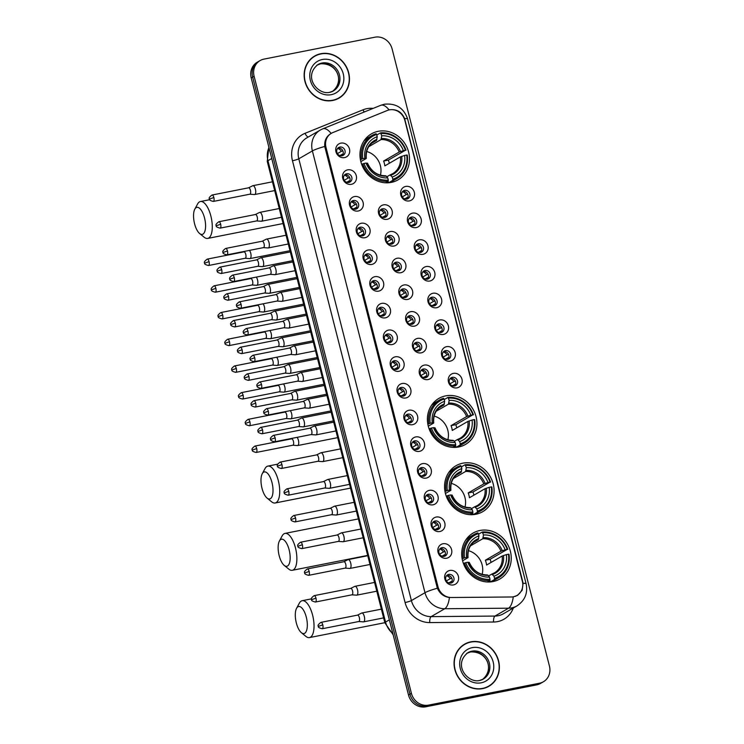 <?xml version="1.0" encoding="UTF-8"?>
<svg xmlns="http://www.w3.org/2000/svg" width="744" height="744" viewBox="0 0 744 744"><rect width="100%" height="100%" fill="white"/><g stroke="black" fill="none" stroke-linecap="round" stroke-linejoin="round"><path stroke-width="1.12" d="M445.656 395.873A26.57 24.143 59.9 0 0 438.839 398.431A26.57 24.143 59.9 0 0 429.521 429.939A26.57 24.143 59.9 0 0 458.685 446.977A26.57 24.143 59.9 0 0 465.493 444.419A26.57 24.143 59.9 0 0 474.821 412.911A26.57 24.143 59.9 0 0 445.656 395.873M462.815 463.177A26.57 24.143 59.9 0 0 455.998 465.735A26.57 24.143 59.9 0 0 446.67 497.234A26.57 24.143 59.9 0 0 475.834 514.271A26.57 24.143 59.9 0 0 482.651 511.714A26.57 24.143 59.9 0 0 491.979 480.215A26.57 24.143 59.9 0 0 462.815 463.177M479.964 530.472A26.57 24.143 59.9 0 0 473.156 533.029A26.57 24.143 59.9 0 0 463.828 564.538A26.57 24.143 59.9 0 0 492.993 581.576A26.57 24.143 59.9 0 0 499.81 579.018A26.57 24.143 59.9 0 0 509.129 547.51A26.57 24.143 59.9 0 0 479.964 530.472M378.222 131.307A26.57 24.143 59.9 0 0 371.405 133.864A26.57 24.143 59.9 0 0 362.077 165.373A26.57 24.143 59.9 0 0 391.242 182.41A26.57 24.143 59.9 0 0 398.059 179.843A26.57 24.143 59.9 0 0 407.387 148.344A26.57 24.143 59.9 0 0 378.222 131.307M351.363 184.307A7.524 6.835 -120.1 0 1 342.761 178.421A7.524 6.835 -120.1 0 1 347.681 169.846A7.524 6.835 -120.1 0 1 356.292 175.742A7.524 6.835 -120.1 0 1 351.363 184.307M346.602 173.789A4.51 4.101 59.9 0 0 343.868 179.574A4.51 4.101 59.9 0 0 349.978 182.038A4.51 4.101 59.9 0 0 346.602 173.789M358.171 211.017A7.524 6.835 -120.1 0 1 349.568 205.121A7.524 6.835 -120.1 0 1 354.488 196.555A7.524 6.835 -120.1 0 1 363.1 202.452A7.524 6.835 -120.1 0 1 358.171 211.017M353.409 200.499A4.51 4.101 59.9 0 0 350.675 206.283A4.51 4.101 59.9 0 0 356.785 208.738A4.51 4.101 59.9 0 0 353.409 200.499M364.978 237.727A7.524 6.835 -120.1 0 1 356.376 231.83A7.524 6.835 -120.1 0 1 361.296 223.265A7.524 6.835 -120.1 0 1 369.908 229.161A7.524 6.835 -120.1 0 1 364.978 237.727M360.217 227.208A4.51 4.101 59.9 0 0 357.483 232.993A4.51 4.101 59.9 0 0 363.593 235.448A4.51 4.101 59.9 0 0 360.217 227.208M371.786 264.436A7.524 6.835 -120.1 0 1 363.184 258.54A7.524 6.835 -120.1 0 1 368.103 249.975A7.524 6.835 -120.1 0 1 376.715 255.862A7.524 6.835 -120.1 0 1 371.786 264.436M367.024 253.918A4.51 4.101 59.9 0 0 364.29 259.702A4.51 4.101 59.9 0 0 370.4 262.158A4.51 4.101 59.9 0 0 367.024 253.918M378.594 291.146A7.524 6.835 -120.1 0 1 369.991 285.25A7.524 6.835 -120.1 0 1 374.911 276.675A7.524 6.835 -120.1 0 1 383.523 282.571A7.524 6.835 -120.1 0 1 378.594 291.146M373.832 280.618A4.51 4.101 59.9 0 0 371.098 286.403A4.51 4.101 59.9 0 0 377.208 288.867A4.51 4.101 59.9 0 0 373.832 280.618M385.401 317.846A7.524 6.835 -120.1 0 1 376.799 311.95A7.524 6.835 -120.1 0 1 381.719 303.385A7.524 6.835 -120.1 0 1 390.33 309.281A7.524 6.835 -120.1 0 1 385.401 317.846M380.64 307.328A4.51 4.101 59.9 0 0 377.906 313.112A4.51 4.101 59.9 0 0 384.016 315.568A4.51 4.101 59.9 0 0 380.64 307.328M392.209 344.556A7.524 6.835 -120.1 0 1 383.606 338.659A7.524 6.835 -120.1 0 1 388.526 330.094A7.524 6.835 -120.1 0 1 397.138 335.99A7.524 6.835 -120.1 0 1 392.209 344.556M387.447 334.037A4.51 4.101 59.9 0 0 384.713 339.822A4.51 4.101 59.9 0 0 390.823 342.277A4.51 4.101 59.9 0 0 387.447 334.037M399.017 371.265A7.524 6.835 -120.1 0 1 390.414 365.369A7.524 6.835 -120.1 0 1 395.334 356.804A7.524 6.835 -120.1 0 1 403.946 362.7A7.524 6.835 -120.1 0 1 399.017 371.265M394.255 360.747A4.51 4.101 59.9 0 0 391.521 366.532A4.51 4.101 59.9 0 0 397.631 368.987A4.51 4.101 59.9 0 0 394.255 360.747M405.824 397.975A7.524 6.835 -120.1 0 1 397.222 392.079A7.524 6.835 -120.1 0 1 402.141 383.513A7.524 6.835 -120.1 0 1 410.753 389.4A7.524 6.835 -120.1 0 1 405.824 397.975M401.062 387.457A4.51 4.101 59.9 0 0 398.328 393.232A4.51 4.101 59.9 0 0 404.438 395.696A4.51 4.101 59.9 0 0 401.062 387.457M412.632 424.675A7.524 6.835 -120.1 0 1 404.029 418.788A7.524 6.835 -120.1 0 1 408.949 410.214A7.524 6.835 -120.1 0 1 417.561 416.11A7.524 6.835 -120.1 0 1 412.632 424.675M407.87 414.157A4.51 4.101 59.9 0 0 405.136 419.942A4.51 4.101 59.9 0 0 411.246 422.406A4.51 4.101 59.9 0 0 407.87 414.157M419.439 451.385A7.524 6.835 -120.1 0 1 410.837 445.489A7.524 6.835 -120.1 0 1 415.757 436.923A7.524 6.835 -120.1 0 1 424.368 442.82A7.524 6.835 -120.1 0 1 419.439 451.385M414.678 440.867A4.51 4.101 59.9 0 0 411.944 446.651A4.51 4.101 59.9 0 0 418.054 449.106A4.51 4.101 59.9 0 0 414.678 440.867M426.247 478.094A7.524 6.835 -120.1 0 1 417.644 472.198A7.524 6.835 -120.1 0 1 422.564 463.633A7.524 6.835 -120.1 0 1 431.176 469.529A7.524 6.835 -120.1 0 1 426.247 478.094M421.485 467.576A4.51 4.101 59.9 0 0 418.751 473.361A4.51 4.101 59.9 0 0 424.861 475.816A4.51 4.101 59.9 0 0 421.485 467.576M433.055 504.804A7.524 6.835 -120.1 0 1 424.452 498.908A7.524 6.835 -120.1 0 1 429.372 490.343A7.524 6.835 -120.1 0 1 437.983 496.239A7.524 6.835 -120.1 0 1 433.055 504.804M428.293 494.286A4.51 4.101 59.9 0 0 425.559 500.07A4.51 4.101 59.9 0 0 431.669 502.526A4.51 4.101 59.9 0 0 428.293 494.286M439.862 531.514A7.524 6.835 -120.1 0 1 431.26 525.617A7.524 6.835 -120.1 0 1 436.179 517.043A7.524 6.835 -120.1 0 1 444.791 522.939A7.524 6.835 -120.1 0 1 439.862 531.514M435.101 520.986A4.51 4.101 59.9 0 0 432.366 526.771A4.51 4.101 59.9 0 0 438.476 529.235A4.51 4.101 59.9 0 0 435.101 520.986M446.67 558.214A7.524 6.835 -120.1 0 1 438.067 552.327A7.524 6.835 -120.1 0 1 442.987 543.752A7.524 6.835 -120.1 0 1 451.599 549.649A7.524 6.835 -120.1 0 1 446.67 558.214M441.908 547.696A4.51 4.101 59.9 0 0 439.174 553.48A4.51 4.101 59.9 0 0 445.284 555.945A4.51 4.101 59.9 0 0 441.908 547.696M453.477 584.924A7.524 6.835 -120.1 0 1 444.875 579.027A7.524 6.835 -120.1 0 1 449.795 570.462A7.524 6.835 -120.1 0 1 458.406 576.358A7.524 6.835 -120.1 0 1 453.477 584.924M448.716 574.405A4.51 4.101 59.9 0 0 445.982 580.19A4.51 4.101 59.9 0 0 452.092 582.645A4.51 4.101 59.9 0 0 448.716 574.405M344.556 157.607A7.524 6.835 -120.1 0 1 335.953 151.711A7.524 6.835 -120.1 0 1 340.873 143.136A7.524 6.835 -120.1 0 1 349.485 149.032A7.524 6.835 -120.1 0 1 344.556 157.607M339.794 147.08A4.51 4.101 59.9 0 0 337.06 152.864A4.51 4.101 59.9 0 0 343.17 155.329A4.51 4.101 59.9 0 0 339.794 147.08M387.196 219.313A7.524 6.835 -120.1 0 1 378.584 213.416A7.524 6.835 -120.1 0 1 383.513 204.851A7.524 6.835 -120.1 0 1 392.116 210.738A7.524 6.835 -120.1 0 1 387.196 219.313M382.435 208.794A4.51 4.101 59.9 0 0 379.691 214.579A4.51 4.101 59.9 0 0 385.801 217.034A4.51 4.101 59.9 0 0 382.435 208.794M394.004 246.022A7.524 6.835 -120.1 0 1 385.392 240.126A7.524 6.835 -120.1 0 1 390.321 231.551A7.524 6.835 -120.1 0 1 398.923 237.448A7.524 6.835 -120.1 0 1 394.004 246.022M389.242 235.495A4.51 4.101 59.9 0 0 386.499 241.279A4.51 4.101 59.9 0 0 392.609 243.744A4.51 4.101 59.9 0 0 389.242 235.495M400.811 272.723A7.524 6.835 -120.1 0 1 392.2 266.836A7.524 6.835 -120.1 0 1 397.129 258.261A7.524 6.835 -120.1 0 1 405.731 264.157A7.524 6.835 -120.1 0 1 400.811 272.723M396.05 262.204A4.51 4.101 59.9 0 0 393.306 267.989A4.51 4.101 59.9 0 0 399.416 270.453A4.51 4.101 59.9 0 0 396.05 262.204M407.619 299.432A7.524 6.835 -120.1 0 1 399.007 293.536A7.524 6.835 -120.1 0 1 403.936 284.971A7.524 6.835 -120.1 0 1 412.539 290.867A7.524 6.835 -120.1 0 1 407.619 299.432M402.857 288.914A4.51 4.101 59.9 0 0 400.114 294.698A4.51 4.101 59.9 0 0 406.224 297.154A4.51 4.101 59.9 0 0 402.857 288.914M414.427 326.142A7.524 6.835 -120.1 0 1 405.815 320.246A7.524 6.835 -120.1 0 1 410.744 311.68A7.524 6.835 -120.1 0 1 419.346 317.576A7.524 6.835 -120.1 0 1 414.427 326.142M409.665 315.623A4.51 4.101 59.9 0 0 406.922 321.408A4.51 4.101 59.9 0 0 413.032 323.863A4.51 4.101 59.9 0 0 409.665 315.623M421.234 352.851A7.524 6.835 -120.1 0 1 412.622 346.955A7.524 6.835 -120.1 0 1 417.551 338.39A7.524 6.835 -120.1 0 1 426.154 344.277A7.524 6.835 -120.1 0 1 421.234 352.851M416.473 342.333A4.51 4.101 59.9 0 0 413.729 348.118A4.51 4.101 59.9 0 0 419.839 350.573A4.51 4.101 59.9 0 0 416.473 342.333M428.042 379.552A7.524 6.835 -120.1 0 1 419.43 373.665A7.524 6.835 -120.1 0 1 424.359 365.09A7.524 6.835 -120.1 0 1 432.962 370.986A7.524 6.835 -120.1 0 1 428.042 379.552M423.28 369.033A4.51 4.101 59.9 0 0 420.537 374.818A4.51 4.101 59.9 0 0 426.647 377.282A4.51 4.101 59.9 0 0 423.28 369.033M409.414 200.899A7.524 6.835 -120.1 0 1 400.802 195.002A7.524 6.835 -120.1 0 1 405.722 186.428A7.524 6.835 -120.1 0 1 414.334 192.324A7.524 6.835 -120.1 0 1 409.414 200.899M404.652 190.371A4.51 4.101 59.9 0 0 401.909 196.156A4.51 4.101 59.9 0 0 408.019 198.62A4.51 4.101 59.9 0 0 404.652 190.371M416.222 227.599A7.524 6.835 -120.1 0 1 407.61 221.712A7.524 6.835 -120.1 0 1 412.529 213.137A7.524 6.835 -120.1 0 1 421.141 219.034A7.524 6.835 -120.1 0 1 416.222 227.599M411.46 217.081A4.51 4.101 59.9 0 0 408.716 222.865A4.51 4.101 59.9 0 0 414.827 225.33A4.51 4.101 59.9 0 0 411.46 217.081M423.029 254.309A7.524 6.835 -120.1 0 1 414.417 248.412A7.524 6.835 -120.1 0 1 419.337 239.847A7.524 6.835 -120.1 0 1 427.949 245.743A7.524 6.835 -120.1 0 1 423.029 254.309M418.268 243.79A4.51 4.101 59.9 0 0 415.524 249.575A4.51 4.101 59.9 0 0 421.634 252.03A4.51 4.101 59.9 0 0 418.268 243.79M429.837 281.018A7.524 6.835 -120.1 0 1 421.225 275.122A7.524 6.835 -120.1 0 1 426.145 266.557A7.524 6.835 -120.1 0 1 434.756 272.453A7.524 6.835 -120.1 0 1 429.837 281.018M425.075 270.5A4.51 4.101 59.9 0 0 422.332 276.284A4.51 4.101 59.9 0 0 428.442 278.74A4.51 4.101 59.9 0 0 425.075 270.5M436.644 307.728A7.524 6.835 -120.1 0 1 428.033 301.832A7.524 6.835 -120.1 0 1 432.952 293.266A7.524 6.835 -120.1 0 1 441.564 299.153A7.524 6.835 -120.1 0 1 436.644 307.728M431.883 297.209A4.51 4.101 59.9 0 0 429.139 302.994A4.51 4.101 59.9 0 0 435.249 305.449A4.51 4.101 59.9 0 0 431.883 297.209M443.452 334.437A7.524 6.835 -120.1 0 1 434.84 328.541A7.524 6.835 -120.1 0 1 439.76 319.967A7.524 6.835 -120.1 0 1 448.372 325.863A7.524 6.835 -120.1 0 1 443.452 334.437M438.69 323.91A4.51 4.101 59.9 0 0 435.947 329.694A4.51 4.101 59.9 0 0 442.057 332.159A4.51 4.101 59.9 0 0 438.69 323.91M450.26 361.138A7.524 6.835 -120.1 0 1 441.648 355.241A7.524 6.835 -120.1 0 1 446.567 346.676A7.524 6.835 -120.1 0 1 455.179 352.572A7.524 6.835 -120.1 0 1 450.26 361.138M445.498 350.619A4.51 4.101 59.9 0 0 442.754 356.404A4.51 4.101 59.9 0 0 448.865 358.868A4.51 4.101 59.9 0 0 445.498 350.619M457.067 387.847A7.524 6.835 -120.1 0 1 448.455 381.951A7.524 6.835 -120.1 0 1 453.375 373.386A7.524 6.835 -120.1 0 1 461.987 379.282A7.524 6.835 -120.1 0 1 457.067 387.847M452.306 377.329A4.51 4.101 59.9 0 0 449.562 383.113A4.51 4.101 59.9 0 0 455.672 385.569A4.51 4.101 59.9 0 0 452.306 377.329M344.621 174.877A4.51 4.101 -120.1 0 1 348.992 182.429M351.428 201.587A4.51 4.101 -120.1 0 1 355.799 209.138M358.236 228.296A4.51 4.101 -120.1 0 1 362.607 235.848M365.044 255.006A4.51 4.101 -120.1 0 1 369.415 262.548M371.851 281.716A4.51 4.101 -120.1 0 1 376.222 289.258M378.659 308.416A4.51 4.101 -120.1 0 1 383.03 315.968M385.466 335.126A4.51 4.101 -120.1 0 1 389.837 342.677M392.274 361.835A4.51 4.101 -120.1 0 1 396.645 369.387M399.082 388.545A4.51 4.101 -120.1 0 1 403.453 396.087M405.889 415.254A4.51 4.101 -120.1 0 1 410.26 422.797M412.697 441.955A4.51 4.101 -120.1 0 1 417.068 449.506M419.504 468.664A4.51 4.101 -120.1 0 1 423.875 476.216M426.312 495.374A4.51 4.101 -120.1 0 1 430.683 502.925M433.12 522.083A4.51 4.101 -120.1 0 1 437.491 529.626M439.927 548.784A4.51 4.101 -120.1 0 1 444.298 556.335M446.735 575.493A4.51 4.101 -120.1 0 1 451.106 583.045M337.813 148.177A4.51 4.101 -120.1 0 1 342.184 155.719M380.444 209.882A4.51 4.101 -120.1 0 1 384.825 217.434M387.252 236.592A4.51 4.101 -120.1 0 1 391.632 244.134M394.06 263.292A4.51 4.101 -120.1 0 1 398.44 270.844M400.867 290.002A4.51 4.101 -120.1 0 1 405.248 297.553M407.675 316.712A4.51 4.101 -120.1 0 1 412.055 324.263M414.482 343.421A4.51 4.101 -120.1 0 1 418.863 350.963M421.29 370.131A4.51 4.101 -120.1 0 1 425.67 377.673M402.662 191.468A4.51 4.101 -120.1 0 1 407.033 199.011M409.47 218.169A4.51 4.101 -120.1 0 1 413.841 225.72M416.277 244.878A4.51 4.101 -120.1 0 1 420.648 252.43M423.085 271.588A4.51 4.101 -120.1 0 1 427.465 279.139M429.893 298.298A4.51 4.101 -120.1 0 1 434.273 305.849M436.7 325.007A4.51 4.101 -120.1 0 1 441.08 332.549M443.508 351.707A4.51 4.101 -120.1 0 1 447.888 359.259M450.315 378.417A4.51 4.101 -120.1 0 1 454.696 385.969M387.317 110.475A13.541 12.295 -120.1 0 1 389.382 109.861A13.541 12.295 -120.1 0 1 404.876 120.472L522.353 581.343A13.541 12.295 -120.1 0 1 516.959 595.46A13.541 12.295 -120.1 0 1 511.323 596.986L451.292 597.506A13.541 12.295 -120.1 0 1 437.965 586.681L325.993 147.396A13.541 12.295 -120.1 0 1 331.378 133.278A13.541 12.295 -120.1 0 1 332.791 132.59L387.317 110.475M320.85 53.708A24.32 22.097 59.9 0 0 314.619 56.051A24.32 22.097 59.9 0 0 306.082 84.872A24.32 22.097 59.9 0 0 332.773 100.468A24.32 22.097 59.9 0 0 339.004 98.124A24.32 22.097 59.9 0 0 347.541 69.294A24.32 22.097 59.9 0 0 320.85 53.708M316.656 55.289A24.32 22.097 59.9 0 0 313.903 56.488M470.766 641.849A24.32 22.097 59.9 0 0 464.535 644.192A24.32 22.097 59.9 0 0 455.998 673.022A24.32 22.097 59.9 0 0 482.689 688.609A24.32 22.097 59.9 0 0 488.92 686.275A24.32 22.097 59.9 0 0 497.457 657.445A24.32 22.097 59.9 0 0 470.766 641.849M466.572 643.43A24.32 22.097 59.9 0 0 463.819 644.63M391.037 109.656C397.408 109.405 401.927 112.391 404.615 118.612L522.679 581.417L523.069 583.352L522.13 590.327L517.517 595.395L513.248 596.874A17.549 6.519 89.5 0 1 508.561 608.192L444.745 608.741A20.06 18.219 -120.1 0 1 424.991 592.698L312.387 150.92A17.549 2.176 -14.3 0 1 324.747 146.456C324.328 140.477 326.467 136.143 331.154 133.464M260.102 60.571L257.201 62.254A15.038 13.662 59.9 0 0 251.212 77.943L408.502 695.008A15.038 13.662 59.9 0 0 425.726 706.8L536.675 684.88L538.126 684.034A15.038 13.662 59.9 0 0 541.985 682.592A15.038 13.662 59.9 0 1 538.126 684.034L427.177 705.963L538.126 684.034L539.577 683.197A15.038 13.662 59.9 0 0 543.436 681.746A15.038 13.662 59.9 0 0 549.425 666.057L392.135 48.992A15.038 13.662 59.9 0 0 374.92 37.2L263.962 59.12A15.038 13.662 59.9 0 0 260.102 60.571A15.038 13.662 59.9 0 0 254.113 76.26L411.404 693.334A15.038 13.662 59.9 0 0 428.628 705.117L539.577 683.197M408.502 695.008L409.953 694.171A15.038 13.662 59.9 0 0 427.177 705.963A15.038 13.662 59.9 0 1 409.953 694.171L252.662 77.097L409.953 694.171L411.404 693.334M258.652 61.408A15.038 13.662 59.9 0 0 252.662 77.097A15.038 13.662 59.9 0 1 258.652 61.408M437.36 588.234A17.549 2.176 165.7 0 0 424.991 592.698L411.404 600.575A20.06 18.219 59.9 0 0 431.148 616.627L444.745 608.741A17.549 6.519 89.5 0 0 449.432 597.488C443.889 596.79 439.871 593.703 437.36 588.234L324.747 146.456M488.185 686.675A24.32 22.097 59.9 0 0 490.594 684.88M338.269 98.534A24.32 22.097 59.9 0 0 340.678 96.729M536.675 684.88A15.038 13.662 59.9 0 0 540.535 683.429L543.436 681.746M335.516 99.724A24.068 21.864 59.9 0 0 337.432 98.747L338.883 97.91A24.068 21.864 59.9 0 0 347.327 69.378A24.068 21.864 59.9 0 0 320.915 53.949A24.068 21.864 59.9 0 0 314.74 56.265A24.068 21.864 59.9 0 0 306.296 84.797A24.068 21.864 59.9 0 0 332.708 100.226A24.068 21.864 59.9 0 0 338.883 97.91M314.74 56.265L313.289 57.102A24.068 21.864 59.9 0 0 311.494 58.283M485.432 687.875A24.068 21.864 59.9 0 0 487.348 686.898L488.799 686.052A24.068 21.864 59.9 0 0 497.243 657.519A24.068 21.864 59.9 0 0 470.831 642.091A24.068 21.864 59.9 0 0 464.656 644.416A24.068 21.864 59.9 0 0 456.212 672.939A24.068 21.864 59.9 0 0 482.624 688.377A24.068 21.864 59.9 0 0 488.799 686.052M464.656 644.416L463.205 645.253A24.068 21.864 59.9 0 0 461.41 646.434M194.575 223.758A13.792 5.506 -101.2 0 0 199.625 233.514A13.792 5.506 -101.2 0 0 204.898 231.189A13.792 5.506 -101.2 0 0 204.544 217.983A13.792 5.506 -101.2 0 0 194.807 209.157A13.792 5.506 -101.2 0 0 194.575 223.758M194.807 209.157L197.588 204.005A18.805 7.505 78.8 0 1 200.424 201.531A18.805 7.505 78.8 0 1 210.868 216.039A18.805 7.505 78.8 0 1 207.715 238.424A18.805 7.505 78.8 0 1 204.154 237.215L199.625 233.514M360.412 159.681L362.765 158.667A23.864 21.678 59.9 0 1 376.659 134.478L377.227 136.71A21.557 19.586 59.9 0 0 364.858 158.249L366.122 158.565L360.84 161.625M371.712 143.257L376.511 140.477L377.227 136.71M381.17 133.595A23.864 21.678 59.9 0 1 405.471 150.223L388.387 160.109L383.616 161.057L399.193 152.027L403.378 150.641A21.557 19.586 59.9 0 0 381.737 135.817L380.556 132.832L376.799 135.017M389.307 163.289A23.817 21.641 59.9 0 0 388.387 160.109M392.692 180.411A24.868 22.59 59.9 0 0 396.84 178.579A24.868 22.59 59.9 0 0 407.238 155.078L406.698 155.05A23.864 21.678 59.9 0 1 392.804 179.23L392.692 180.411L388.805 182.661L388.256 181.806L386.489 182.838M388.805 182.661A24.868 22.59 59.9 0 0 392.962 180.829L396.84 178.579M376.659 134.478L376.055 133.725A24.868 22.59 59.9 0 0 371.898 135.548L368.02 137.798A24.868 22.59 59.9 0 0 364.058 140.793M385.578 182.81L388.182 181.303L388.294 180.122A23.864 21.678 59.9 0 1 363.993 163.485L362.728 163.875A24.868 22.59 59.9 0 0 388.182 181.303M362.728 163.875L361.724 164.452M371.898 135.548A24.868 22.59 59.9 0 0 361.5 159.058M392.804 179.23L392.237 176.998A21.557 19.586 59.9 0 0 404.606 155.459L406.698 155.05M363.993 163.485L366.085 163.076A21.557 19.586 59.9 0 0 387.726 177.89L388.294 180.122M364.858 158.249L362.765 158.667M404.606 155.459L400.421 156.845L384.843 165.875A18.553 16.852 -120.1 0 0 383.616 161.057M386.834 176.784L390.033 174.933L392.237 176.998M367.35 163.382L366.085 163.076M387.726 177.89L386.341 176.161A19.288 17.521 59.9 0 1 367.322 163.141M390.033 174.933L390.851 175.277A19.288 17.521 59.9 0 0 401.723 156.342M376.966 139.388A19.288 17.521 59.9 0 0 366.094 158.323L366.122 158.565M406.01 150.26A24.868 22.59 59.9 0 0 380.556 132.832M405.471 150.223L403.378 150.641M381.737 135.817L381.021 139.584L368.754 146.698M380.417 175.166A18.553 16.852 59.9 0 0 366.699 151.497M262.018 488.324A13.792 5.506 -101.2 0 0 267.059 498.08A13.792 5.506 -101.2 0 0 272.332 495.755A13.792 5.506 -101.2 0 0 271.988 482.549A13.792 5.506 -101.2 0 0 262.241 473.723A13.792 5.506 -101.2 0 0 262.018 488.324M262.241 473.723L265.031 468.571A18.805 7.505 78.8 0 1 267.868 466.097A18.805 7.505 78.8 0 1 278.312 480.605A18.805 7.505 78.8 0 1 275.159 502.991A18.805 7.505 78.8 0 1 271.588 501.791L267.059 498.08M427.847 424.247L430.209 423.234A23.864 21.678 59.9 0 1 444.094 399.054L444.67 401.286A21.557 19.586 59.9 0 0 432.292 422.825L433.557 423.131L428.274 426.191M439.155 407.824L443.945 405.043L444.67 401.286M448.604 398.161A23.864 21.678 59.9 0 1 472.905 414.799L455.821 424.685L451.05 425.624L466.627 416.594L470.822 415.208A21.557 19.586 59.9 0 0 449.181 400.393L448 397.398L444.233 399.584M456.742 427.856A23.817 21.641 59.9 0 0 455.821 424.685M460.127 444.977A24.868 22.59 59.9 0 0 464.275 443.154A24.868 22.59 59.9 0 0 474.681 419.644L474.133 419.616A23.864 21.678 59.9 0 1 460.238 443.796L460.127 444.977L456.249 447.228L455.7 446.381L453.924 447.404M456.249 447.228A24.868 22.59 59.9 0 0 460.397 445.396L464.275 443.154M444.094 399.054L443.489 398.291A24.868 22.59 59.9 0 0 439.332 400.123L435.454 402.365A24.868 22.59 59.9 0 0 431.492 405.359M453.012 447.377L455.616 445.87L455.728 444.689A23.864 21.678 59.9 0 1 431.436 428.051L430.162 428.442A24.868 22.59 59.9 0 0 455.616 445.87M430.162 428.442L429.158 429.028M439.332 400.123A24.868 22.59 59.9 0 0 428.935 423.624M460.238 443.796L459.671 441.573A21.557 19.586 59.9 0 0 472.049 420.034L474.133 419.616M431.436 428.051L433.519 427.642A21.557 19.586 59.9 0 0 455.161 442.457L455.728 444.689M432.292 422.825L430.209 423.234M472.049 420.034L467.855 421.42L452.278 430.441A18.553 16.852 -120.1 0 0 451.05 425.624M454.277 441.35L457.467 439.499L459.671 441.573M434.784 427.949L433.519 427.642M455.161 442.457L453.775 440.736A19.288 17.521 59.9 0 1 434.756 427.707M457.467 439.499L458.285 439.844A19.288 17.521 59.9 0 0 469.166 420.918M444.41 403.964A19.288 17.521 59.9 0 0 433.529 422.89L433.557 423.131M473.454 414.827A24.868 22.59 59.9 0 0 448 397.398M472.905 414.799L470.822 415.208M449.181 400.393L448.455 404.15L436.189 411.265M447.851 439.741A18.553 16.852 59.9 0 0 434.133 416.073M279.167 555.629A13.792 5.506 -101.2 0 0 284.208 565.384A13.792 5.506 -101.2 0 0 289.49 563.05A13.792 5.506 -101.2 0 0 289.137 549.844A13.792 5.506 -101.2 0 0 279.4 541.018A13.792 5.506 -101.2 0 0 279.167 555.629M279.4 541.018L282.181 535.866A18.805 7.505 78.8 0 1 285.017 533.401A18.805 7.505 78.8 0 1 295.461 547.909A18.805 7.505 78.8 0 1 292.308 570.295A18.805 7.505 78.8 0 1 288.746 569.086L284.208 565.384M445.005 491.551L447.358 490.529A23.864 21.678 59.9 0 1 461.252 466.349L461.819 468.581A21.557 19.586 59.9 0 0 449.45 490.119L450.715 490.426L445.433 493.495M456.305 475.128L461.103 472.347L461.819 468.581M465.763 465.456A23.864 21.678 59.9 0 1 490.064 482.093L472.979 491.979L468.209 492.928L483.786 483.898L487.971 482.512A21.557 19.586 59.9 0 0 466.33 467.688L465.149 464.702L461.392 466.879M473.9 495.16A23.817 21.641 59.9 0 0 472.979 491.979M477.285 512.281A24.868 22.59 59.9 0 0 481.433 510.449A24.868 22.59 59.9 0 0 491.831 486.948L491.291 486.92A23.864 21.678 59.9 0 1 477.397 511.1L477.285 512.281L473.398 514.532L472.849 513.676L471.082 514.709M473.398 514.532A24.868 22.59 59.9 0 0 477.555 512.7L481.433 510.449M461.252 466.349L460.638 465.595A24.868 22.59 59.9 0 0 456.491 467.418L452.612 469.669A24.868 22.59 59.9 0 0 448.641 472.663M470.171 514.681L472.775 513.174L472.886 511.993A23.864 21.678 59.9 0 1 448.586 495.355L447.321 495.746A24.868 22.59 59.9 0 0 472.775 513.174M447.321 495.746L446.316 496.322M456.491 467.418A24.868 22.59 59.9 0 0 446.093 490.919M477.397 511.1L476.83 508.868A21.557 19.586 59.9 0 0 489.199 487.329L491.291 486.92M448.586 495.355L450.678 494.937A21.557 19.586 59.9 0 0 472.319 509.761L472.886 511.993M449.45 490.119L447.358 490.529M489.199 487.329L485.014 488.715L469.436 497.745A18.553 16.852 -120.1 0 0 468.209 492.928M471.426 508.654L474.626 506.804L476.83 508.868M451.943 495.253L450.678 494.937M472.319 509.761L470.933 508.031A19.288 17.521 59.9 0 1 451.915 495.011M474.626 506.804L475.444 507.138A19.288 17.521 59.9 0 0 486.316 488.213M461.559 471.259A19.288 17.521 59.9 0 0 450.687 490.194L450.715 490.426M490.603 482.131A24.868 22.59 59.9 0 0 465.149 464.702M490.064 482.093L487.971 482.512M466.33 467.688L465.614 471.454L453.347 478.569M465.009 507.036A18.553 16.852 59.9 0 0 451.292 483.368M296.326 622.923A13.792 5.506 -101.2 0 0 301.367 632.679A13.792 5.506 -101.2 0 0 306.64 630.354A13.792 5.506 -101.2 0 0 306.296 617.148A13.792 5.506 -101.2 0 0 296.558 608.322A13.792 5.506 -101.2 0 0 296.326 622.923M296.558 608.322L299.339 603.17A18.805 7.505 78.8 0 1 302.176 600.696A18.805 7.505 78.8 0 1 312.62 615.204A18.805 7.505 78.8 0 1 309.467 637.589A18.805 7.505 78.8 0 1 305.896 636.39L301.367 632.679M462.154 558.846L464.516 557.833A23.864 21.678 59.9 0 1 478.411 533.653L478.978 535.885A21.557 19.586 59.9 0 0 466.6 557.423L467.864 557.73L462.582 560.79M473.463 542.423L478.252 539.642L478.978 535.885M482.921 532.76A23.864 21.678 59.9 0 1 507.213 549.398L490.129 559.283L485.358 560.223L500.935 551.192L505.13 549.807A21.557 19.586 59.9 0 0 483.488 534.992L482.307 531.997L478.541 534.183M491.049 562.455A23.817 21.641 59.9 0 0 490.129 559.283M494.435 579.576A24.868 22.59 59.9 0 0 498.592 577.753A24.868 22.59 59.9 0 0 508.989 554.243L508.44 554.215A23.864 21.678 59.9 0 1 494.546 578.395L494.435 579.576L490.556 581.827L490.008 580.98L488.231 582.003M490.556 581.827A24.868 22.59 59.9 0 0 494.714 579.995L498.592 577.753M478.411 533.653L477.797 532.89A24.868 22.59 59.9 0 0 473.64 534.722L469.762 536.963A24.868 22.59 59.9 0 0 465.8 539.958M487.329 581.975L489.924 580.469L490.036 579.288A23.864 21.678 59.9 0 1 465.744 562.65L464.47 563.041A24.868 22.59 59.9 0 0 489.924 580.469M464.47 563.041L463.466 563.626M473.64 534.722A24.868 22.59 59.9 0 0 463.242 558.223M494.546 578.395L493.979 576.172A21.557 19.586 59.9 0 0 506.357 554.624L508.44 554.215M465.744 562.65L467.827 562.241A21.557 19.586 59.9 0 0 489.468 577.056L490.036 579.288M466.6 557.423L464.516 557.833M506.357 554.624L502.163 556.019L486.585 565.04A18.553 16.852 -120.1 0 0 485.358 560.223M488.585 575.949L491.775 574.098L493.979 576.172M469.092 562.548L467.827 562.241M489.468 577.056L488.092 575.335A19.288 17.521 59.9 0 1 469.073 562.306M491.775 574.098L492.602 574.442A19.288 17.521 59.9 0 0 503.474 555.517M478.718 538.563A19.288 17.521 59.9 0 0 467.837 557.489L467.864 557.73M507.761 549.425A24.868 22.59 59.9 0 0 482.307 531.997M507.213 549.398L505.13 549.807M483.488 534.992L482.763 538.749L470.496 545.864M482.159 574.34A18.553 16.852 59.9 0 0 468.441 550.672M402.281 196.89L406.178 194.64A5.515 5.013 59.9 0 0 402.411 191.747M408.028 197.188L404.624 198.853M406.67 199.085A5.515 5.013 59.9 0 0 406.912 197.532M245.157 258.27L249.779 258.614A4.51 1.804 -101.2 0 0 249.984 258.596A4.51 1.804 -101.2 0 0 250.207 258.512A4.51 1.804 -101.2 0 0 250.737 253.23A4.51 1.804 -101.2 0 0 249.445 250.393M245.083 258.27A3.255 1.302 -101.2 0 0 245.222 258.261A3.255 1.302 -101.2 0 0 245.39 258.196A3.255 1.302 -101.2 0 0 245.771 254.383A3.255 1.302 -101.2 0 0 243.967 251.863A3.255 1.302 -101.2 0 0 243.827 251.909M406.178 194.64L407.721 194.165M409.088 223.6L412.985 221.34A5.515 5.013 59.9 0 0 409.219 218.457M414.836 223.898L411.432 225.562M413.478 225.795A5.515 5.013 59.9 0 0 413.72 224.232M251.965 284.98L256.587 285.315A4.51 1.804 -101.2 0 0 256.792 285.305A4.51 1.804 -101.2 0 0 257.015 285.222A4.51 1.804 -101.2 0 0 257.545 279.93A4.51 1.804 -101.2 0 0 256.252 277.103M251.891 284.98A3.255 1.302 -101.2 0 0 252.03 284.971A3.255 1.302 -101.2 0 0 252.197 284.906A3.255 1.302 -101.2 0 0 252.579 281.093A3.255 1.302 -101.2 0 0 250.774 278.572A3.255 1.302 -101.2 0 0 250.635 278.619M412.985 221.34L414.529 220.875M415.896 250.309L419.793 248.05A5.515 5.013 59.9 0 0 416.026 245.167M421.643 250.607L418.24 252.272M420.286 252.504A5.515 5.013 59.9 0 0 420.527 250.942M258.773 311.69L263.395 312.024A4.51 1.804 -101.2 0 0 263.599 312.015A4.51 1.804 -101.2 0 0 263.822 311.922A4.51 1.804 -101.2 0 0 264.353 306.64A4.51 1.804 -101.2 0 0 263.06 303.803M258.698 311.68A3.255 1.302 -101.2 0 0 258.838 311.68A3.255 1.302 -101.2 0 0 259.005 311.615A3.255 1.302 -101.2 0 0 259.386 307.793A3.255 1.302 -101.2 0 0 257.582 305.282A3.255 1.302 -101.2 0 0 257.443 305.328M419.793 248.05L421.337 247.575M422.704 277.019L426.6 274.759A5.515 5.013 59.9 0 0 422.834 271.876M428.451 277.317L425.047 278.972M427.093 279.205A5.515 5.013 59.9 0 0 427.335 277.651M265.58 338.399L270.202 338.734A4.51 1.804 -101.2 0 0 270.407 338.725A4.51 1.804 -101.2 0 0 270.63 338.632A4.51 1.804 -101.2 0 0 271.16 333.349A4.51 1.804 -101.2 0 0 269.867 330.513M265.506 338.39A3.255 1.302 -101.2 0 0 265.645 338.381A3.255 1.302 -101.2 0 0 265.813 338.315A3.255 1.302 -101.2 0 0 266.194 334.502A3.255 1.302 -101.2 0 0 264.39 331.991A3.255 1.302 -101.2 0 0 264.25 332.038M426.6 274.759L428.144 274.285M429.511 303.719L433.408 301.469A5.515 5.013 59.9 0 0 429.641 298.577M435.259 304.017L431.855 305.682M433.901 305.914A5.515 5.013 59.9 0 0 434.143 304.361M272.388 365.109L277.01 365.444A4.51 1.804 -101.2 0 0 277.214 365.434A4.51 1.804 -101.2 0 0 277.438 365.341A4.51 1.804 -101.2 0 0 277.968 360.059A4.51 1.804 -101.2 0 0 276.675 357.222M272.313 365.099A3.255 1.302 -101.2 0 0 272.453 365.09A3.255 1.302 -101.2 0 0 272.62 365.025A3.255 1.302 -101.2 0 0 273.002 361.212A3.255 1.302 -101.2 0 0 271.197 358.701A3.255 1.302 -101.2 0 0 271.058 358.748M433.408 301.469L434.952 300.995M436.319 330.429L440.216 328.178A5.515 5.013 59.9 0 0 436.449 325.286M442.066 330.727L438.662 332.391M440.708 332.624A5.515 5.013 59.9 0 0 440.95 331.071M279.195 391.809L283.817 392.153A4.51 1.804 -101.2 0 0 284.022 392.135A4.51 1.804 -101.2 0 0 284.245 392.051A4.51 1.804 -101.2 0 0 284.775 386.768A4.51 1.804 -101.2 0 0 283.483 383.932M279.121 391.809A3.255 1.302 -101.2 0 0 279.27 391.8A3.255 1.302 -101.2 0 0 279.428 391.735A3.255 1.302 -101.2 0 0 279.809 387.922A3.255 1.302 -101.2 0 0 278.005 385.401A3.255 1.302 -101.2 0 0 277.865 385.448M440.216 328.178L441.759 327.704M443.126 357.139L447.023 354.879A5.515 5.013 59.9 0 0 443.257 351.996M448.874 357.436L445.47 359.101M447.516 359.333A5.515 5.013 59.9 0 0 447.758 357.771M286.003 418.519L290.625 418.853A4.51 1.804 -101.2 0 0 290.83 418.844A4.51 1.804 -101.2 0 0 291.053 418.76A4.51 1.804 -101.2 0 0 291.583 413.469A4.51 1.804 -101.2 0 0 290.29 410.642M285.928 418.519A3.255 1.302 -101.2 0 0 286.077 418.509A3.255 1.302 -101.2 0 0 286.235 418.444A3.255 1.302 -101.2 0 0 286.617 414.622A3.255 1.302 -101.2 0 0 284.812 412.111A3.255 1.302 -101.2 0 0 284.673 412.157M447.023 354.879L448.567 354.414M449.934 383.848L453.831 381.588A5.515 5.013 59.9 0 0 450.064 378.705M455.681 384.146L452.278 385.801M454.324 386.043A5.515 5.013 59.9 0 0 454.565 384.481M292.811 445.228L297.433 445.563A4.51 1.804 -101.2 0 0 297.637 445.554A4.51 1.804 -101.2 0 0 297.86 445.461A4.51 1.804 -101.2 0 0 298.391 440.178A4.51 1.804 -101.2 0 0 297.098 437.342M292.736 445.219A3.255 1.302 -101.2 0 0 292.885 445.21A3.255 1.302 -101.2 0 0 293.043 445.154A3.255 1.302 -101.2 0 0 293.424 441.332A3.255 1.302 -101.2 0 0 291.62 438.821A3.255 1.302 -101.2 0 0 291.481 438.867M453.831 381.588L455.375 381.114M380.063 215.304L383.96 213.054A5.515 5.013 59.9 0 0 380.203 210.171M385.811 215.602L382.416 217.267M384.453 217.499A5.515 5.013 59.9 0 0 384.695 215.946M257.768 266.287L262.39 266.631A4.51 1.804 -101.2 0 0 262.595 266.612A4.51 1.804 -101.2 0 0 262.827 266.529A4.51 1.804 -101.2 0 0 263.348 261.246A4.51 1.804 -101.2 0 0 260.846 257.759A4.51 1.804 -101.2 0 0 260.651 257.824A4.51 1.804 -101.2 0 0 260.614 257.852L256.503 259.898M257.694 266.287A3.255 1.302 -101.2 0 0 257.843 266.278A3.255 1.302 -101.2 0 0 258.01 266.213A3.255 1.302 -101.2 0 0 258.382 262.399A3.255 1.302 -101.2 0 0 256.578 259.879A3.255 1.302 -101.2 0 0 256.438 259.926M383.96 213.054L385.513 212.579M386.871 242.014L390.767 239.763A5.515 5.013 59.9 0 0 387.01 236.871M392.618 242.312L389.224 243.976M391.26 244.209A5.515 5.013 59.9 0 0 391.502 242.656M264.576 292.997L269.198 293.331A4.51 1.804 -101.2 0 0 269.402 293.322A4.51 1.804 -101.2 0 0 269.635 293.238A4.51 1.804 -101.2 0 0 270.156 287.947A4.51 1.804 -101.2 0 0 267.654 284.468A4.51 1.804 -101.2 0 0 267.459 284.534A4.51 1.804 -101.2 0 0 267.422 284.561M264.501 292.997A3.255 1.302 -101.2 0 0 264.65 292.987A3.255 1.302 -101.2 0 0 264.817 292.922A3.255 1.302 -101.2 0 0 265.19 289.1A3.255 1.302 -101.2 0 0 263.385 286.589A3.255 1.302 -101.2 0 0 263.246 286.635M390.767 239.763L392.321 239.289M393.678 268.724L397.575 266.464A5.515 5.013 59.9 0 0 393.818 263.581M399.426 269.021L396.031 270.686M398.068 270.918A5.515 5.013 59.9 0 0 398.31 269.356M271.383 319.706L276.005 320.041A4.51 1.804 -101.2 0 0 276.21 320.032A4.51 1.804 -101.2 0 0 276.442 319.939A4.51 1.804 -101.2 0 0 276.963 314.656A4.51 1.804 -101.2 0 0 274.462 311.178A4.51 1.804 -101.2 0 0 274.276 311.243A4.51 1.804 -101.2 0 0 274.229 311.262M271.309 319.697A3.255 1.302 -101.2 0 0 271.458 319.688A3.255 1.302 -101.2 0 0 271.625 319.632A3.255 1.302 -101.2 0 0 271.997 315.809A3.255 1.302 -101.2 0 0 270.193 313.298A3.255 1.302 -101.2 0 0 270.053 313.345M397.575 266.464L399.128 265.999M400.486 295.433L404.383 293.173A5.515 5.013 59.9 0 0 400.625 290.29M406.233 295.731L402.839 297.386M404.876 297.628A5.515 5.013 59.9 0 0 405.117 296.066M278.191 346.416L282.813 346.751A4.51 1.804 -101.2 0 0 283.018 346.741A4.51 1.804 -101.2 0 0 283.25 346.648A4.51 1.804 -101.2 0 0 283.771 341.366A4.51 1.804 -101.2 0 0 281.269 337.888A4.51 1.804 -101.2 0 0 281.083 337.953A4.51 1.804 -101.2 0 0 281.037 337.971M278.117 346.406A3.255 1.302 -101.2 0 0 278.265 346.397A3.255 1.302 -101.2 0 0 278.433 346.332A3.255 1.302 -101.2 0 0 278.805 342.519A3.255 1.302 -101.2 0 0 277.001 340.008A3.255 1.302 -101.2 0 0 276.861 340.055M404.383 293.173L405.936 292.699M407.293 322.133L411.19 319.883A5.515 5.013 59.9 0 0 407.433 317M413.041 322.44L409.646 324.096M411.683 324.328A5.515 5.013 59.9 0 0 411.925 322.775M284.998 373.125L289.63 373.46A4.51 1.804 -101.2 0 0 289.825 373.442A4.51 1.804 -101.2 0 0 290.058 373.358A4.51 1.804 -101.2 0 0 290.579 368.075A4.51 1.804 -101.2 0 0 288.077 364.588A4.51 1.804 -101.2 0 0 287.891 364.653A4.51 1.804 -101.2 0 0 287.844 364.681M284.924 373.116A3.255 1.302 -101.2 0 0 285.073 373.107A3.255 1.302 -101.2 0 0 285.24 373.042A3.255 1.302 -101.2 0 0 285.612 369.229A3.255 1.302 -101.2 0 0 283.808 366.708A3.255 1.302 -101.2 0 0 283.669 366.755M411.19 319.883L412.743 319.409M414.101 348.843L417.998 346.592A5.515 5.013 59.9 0 0 414.241 343.7M419.849 349.141L416.454 350.805M418.491 351.038A5.515 5.013 59.9 0 0 418.733 349.485M291.806 399.826L296.438 400.17A4.51 1.804 -101.2 0 0 296.633 400.151A4.51 1.804 -101.2 0 0 296.865 400.067A4.51 1.804 -101.2 0 0 297.386 394.785A4.51 1.804 -101.2 0 0 294.884 391.298A4.51 1.804 -101.2 0 0 294.698 391.363A4.51 1.804 -101.2 0 0 294.652 391.391M291.732 399.826A3.255 1.302 -101.2 0 0 291.881 399.816A3.255 1.302 -101.2 0 0 292.048 399.751A3.255 1.302 -101.2 0 0 292.42 395.938A3.255 1.302 -101.2 0 0 290.616 393.418A3.255 1.302 -101.2 0 0 290.476 393.464M417.998 346.592L419.551 346.118M420.909 375.553L424.805 373.302A5.515 5.013 59.9 0 0 421.048 370.41M426.656 375.85L423.262 377.515M425.298 377.747A5.515 5.013 59.9 0 0 425.54 376.194M298.614 426.535L303.245 426.87A4.51 1.804 -101.2 0 0 303.44 426.861A4.51 1.804 -101.2 0 0 303.673 426.777A4.51 1.804 -101.2 0 0 304.194 421.485A4.51 1.804 -101.2 0 0 301.692 418.007A4.51 1.804 -101.2 0 0 301.506 418.072A4.51 1.804 -101.2 0 0 301.459 418.091M298.539 426.535A3.255 1.302 -101.2 0 0 298.688 426.526A3.255 1.302 -101.2 0 0 298.856 426.461A3.255 1.302 -101.2 0 0 299.228 422.639A3.255 1.302 -101.2 0 0 297.423 420.127A3.255 1.302 -101.2 0 0 297.284 420.174M424.805 373.302L426.358 372.828M337.432 153.599L341.319 151.348A5.515 5.013 59.9 0 0 337.562 148.456M343.17 153.896L339.776 155.561M341.812 155.794A5.515 5.013 59.9 0 0 342.054 154.24M249.826 194.212L254.448 194.547A4.51 1.804 -101.2 0 0 254.643 194.537A4.51 1.804 -101.2 0 0 254.876 194.444A4.51 1.804 -101.2 0 0 255.406 189.162A4.51 1.804 -101.2 0 0 252.895 185.684A4.51 1.804 -101.2 0 0 252.709 185.749A4.51 1.804 -101.2 0 0 252.662 185.768M249.752 194.203A3.255 1.302 -101.2 0 0 249.891 194.193A3.255 1.302 -101.2 0 0 250.058 194.138A3.255 1.302 -101.2 0 0 250.44 190.315A3.255 1.302 -101.2 0 0 248.626 187.804A3.255 1.302 -101.2 0 0 248.496 187.851M341.319 151.348L342.872 150.874M344.24 180.308L348.127 178.048A5.515 5.013 59.9 0 0 344.37 175.166M349.978 180.606L346.583 182.271M348.62 182.503A5.515 5.013 59.9 0 0 348.862 180.941M256.634 220.922L261.256 221.256A4.51 1.804 -101.2 0 0 261.451 221.247A4.51 1.804 -101.2 0 0 261.683 221.154A4.51 1.804 -101.2 0 0 262.214 215.872A4.51 1.804 -101.2 0 0 259.702 212.393A4.51 1.804 -101.2 0 0 259.517 212.449A4.51 1.804 -101.2 0 0 259.47 212.477M256.559 220.912A3.255 1.302 -101.2 0 0 256.699 220.903A3.255 1.302 -101.2 0 0 256.866 220.838A3.255 1.302 -101.2 0 0 257.247 217.025A3.255 1.302 -101.2 0 0 255.434 214.514A3.255 1.302 -101.2 0 0 255.304 214.56M348.127 178.048L349.68 177.583M351.047 207.018L354.935 204.758A5.515 5.013 59.9 0 0 351.177 201.875M356.785 207.316L353.391 208.971M355.427 209.213A5.515 5.013 59.9 0 0 355.669 207.65M263.441 247.622L268.063 247.966A4.51 1.804 -101.2 0 0 268.259 247.947A4.51 1.804 -101.2 0 0 268.491 247.864A4.51 1.804 -101.2 0 0 269.021 242.581A4.51 1.804 -101.2 0 0 266.51 239.094A4.51 1.804 -101.2 0 0 266.324 239.159A4.51 1.804 -101.2 0 0 266.278 239.187M263.367 247.622A3.255 1.302 -101.2 0 0 263.506 247.613A3.255 1.302 -101.2 0 0 263.674 247.547A3.255 1.302 -101.2 0 0 264.055 243.734A3.255 1.302 -101.2 0 0 262.241 241.214A3.255 1.302 -101.2 0 0 262.111 241.261M354.935 204.758L356.488 204.284M357.855 233.728L361.742 231.468A5.515 5.013 59.9 0 0 357.985 228.585M363.593 234.025L360.198 235.681M362.235 235.913A5.515 5.013 59.9 0 0 362.477 234.36M270.249 274.331L274.871 274.666A4.51 1.804 -101.2 0 0 275.066 274.657A4.51 1.804 -101.2 0 0 275.299 274.573A4.51 1.804 -101.2 0 0 275.829 269.282A4.51 1.804 -101.2 0 0 273.318 265.803A4.51 1.804 -101.2 0 0 273.132 265.868A4.51 1.804 -101.2 0 0 273.085 265.896M270.174 274.331A3.255 1.302 -101.2 0 0 270.314 274.322A3.255 1.302 -101.2 0 0 270.481 274.257A3.255 1.302 -101.2 0 0 270.863 270.444A3.255 1.302 -101.2 0 0 269.049 267.924A3.255 1.302 -101.2 0 0 268.919 267.97M361.742 231.468L363.295 230.993M364.662 260.428L368.55 258.177A5.515 5.013 59.9 0 0 364.793 255.285M370.4 260.726L367.006 262.39M369.043 262.623A5.515 5.013 59.9 0 0 369.284 261.07M277.056 301.041L281.678 301.376A4.51 1.804 -101.2 0 0 281.874 301.367A4.51 1.804 -101.2 0 0 282.106 301.274A4.51 1.804 -101.2 0 0 282.636 295.991A4.51 1.804 -101.2 0 0 280.125 292.513A4.51 1.804 -101.2 0 0 279.939 292.578A4.51 1.804 -101.2 0 0 279.893 292.597M276.982 301.032A3.255 1.302 -101.2 0 0 277.121 301.032A3.255 1.302 -101.2 0 0 277.289 300.967A3.255 1.302 -101.2 0 0 277.67 297.144A3.255 1.302 -101.2 0 0 275.857 294.633A3.255 1.302 -101.2 0 0 275.726 294.68M368.55 258.177L370.103 257.703M371.47 287.137L375.357 284.887A5.515 5.013 59.9 0 0 371.6 281.995M377.208 287.435L373.814 289.1M375.85 289.332A5.515 5.013 59.9 0 0 376.092 287.779M283.864 327.751L288.486 328.085A4.51 1.804 -101.2 0 0 288.681 328.076A4.51 1.804 -101.2 0 0 288.914 327.983A4.51 1.804 -101.2 0 0 289.444 322.701A4.51 1.804 -101.2 0 0 286.933 319.223A4.51 1.804 -101.2 0 0 286.747 319.288A4.51 1.804 -101.2 0 0 286.7 319.306M283.789 327.741A3.255 1.302 -101.2 0 0 283.929 327.732A3.255 1.302 -101.2 0 0 284.096 327.667A3.255 1.302 -101.2 0 0 284.478 323.854A3.255 1.302 -101.2 0 0 282.664 321.343A3.255 1.302 -101.2 0 0 282.534 321.389M375.357 284.887L376.91 284.413M378.278 313.847L382.165 311.587A5.515 5.013 59.9 0 0 378.408 308.704M384.016 314.145L380.621 315.809M382.658 316.042A5.515 5.013 59.9 0 0 382.9 314.479M290.672 354.46L295.294 354.795A4.51 1.804 -101.2 0 0 295.489 354.776A4.51 1.804 -101.2 0 0 295.721 354.693A4.51 1.804 -101.2 0 0 296.252 349.41A4.51 1.804 -101.2 0 0 293.741 345.923A4.51 1.804 -101.2 0 0 293.555 345.988A4.51 1.804 -101.2 0 0 293.508 346.016M290.597 354.451A3.255 1.302 -101.2 0 0 290.737 354.442A3.255 1.302 -101.2 0 0 290.904 354.377A3.255 1.302 -101.2 0 0 291.285 350.564A3.255 1.302 -101.2 0 0 289.472 348.053A3.255 1.302 -101.2 0 0 289.342 348.099M382.165 311.587L383.718 311.122M385.085 340.557L388.973 338.297A5.515 5.013 59.9 0 0 385.215 335.414M390.823 340.854L387.429 342.51M389.465 342.752A5.515 5.013 59.9 0 0 389.707 341.189M297.479 381.161L302.101 381.505A4.51 1.804 -101.2 0 0 302.297 381.486A4.51 1.804 -101.2 0 0 302.529 381.402A4.51 1.804 -101.2 0 0 303.059 376.12A4.51 1.804 -101.2 0 0 300.548 372.632A4.51 1.804 -101.2 0 0 300.362 372.698A4.51 1.804 -101.2 0 0 300.316 372.725M297.405 381.161A3.255 1.302 -101.2 0 0 297.544 381.151A3.255 1.302 -101.2 0 0 297.712 381.086A3.255 1.302 -101.2 0 0 298.093 377.273A3.255 1.302 -101.2 0 0 296.279 374.753A3.255 1.302 -101.2 0 0 296.149 374.799M388.973 338.297L390.526 337.822M391.893 367.257L395.78 365.006A5.515 5.013 59.9 0 0 392.023 362.123M397.631 367.555L394.236 369.219M396.273 369.452A5.515 5.013 59.9 0 0 396.515 367.899M304.287 407.87L308.909 408.205A4.51 1.804 -101.2 0 0 309.104 408.196A4.51 1.804 -101.2 0 0 309.337 408.112A4.51 1.804 -101.2 0 0 309.867 402.82A4.51 1.804 -101.2 0 0 307.356 399.342A4.51 1.804 -101.2 0 0 307.17 399.407A4.51 1.804 -101.2 0 0 307.123 399.435M304.212 407.87A3.255 1.302 -101.2 0 0 304.352 407.861A3.255 1.302 -101.2 0 0 304.519 407.796A3.255 1.302 -101.2 0 0 304.901 403.973A3.255 1.302 -101.2 0 0 303.087 401.462A3.255 1.302 -101.2 0 0 302.957 401.509M395.78 365.006L397.333 364.532M398.7 393.967L402.588 391.716A5.515 5.013 59.9 0 0 398.831 388.824M404.438 394.264L401.044 395.929M403.081 396.161A5.515 5.013 59.9 0 0 403.322 394.608M311.094 434.58L315.716 434.914A4.51 1.804 -101.2 0 0 315.912 434.905A4.51 1.804 -101.2 0 0 316.144 434.812A4.51 1.804 -101.2 0 0 316.674 429.53A4.51 1.804 -101.2 0 0 314.163 426.052A4.51 1.804 -101.2 0 0 313.977 426.117A4.51 1.804 -101.2 0 0 313.931 426.135M311.02 434.57A3.255 1.302 -101.2 0 0 311.159 434.561A3.255 1.302 -101.2 0 0 311.327 434.505A3.255 1.302 -101.2 0 0 311.708 430.683A3.255 1.302 -101.2 0 0 309.895 428.172A3.255 1.302 -101.2 0 0 309.764 428.219M402.588 391.716L404.141 391.242M405.508 420.676L409.395 418.416A5.515 5.013 59.9 0 0 405.638 415.533M411.246 420.974L407.852 422.639M409.888 422.871A5.515 5.013 59.9 0 0 410.13 421.318M317.902 461.289L322.524 461.624A4.51 1.804 -101.2 0 0 322.719 461.615A4.51 1.804 -101.2 0 0 322.952 461.522A4.51 1.804 -101.2 0 0 323.482 456.239A4.51 1.804 -101.2 0 0 320.971 452.761A4.51 1.804 -101.2 0 0 320.785 452.826A4.51 1.804 -101.2 0 0 320.738 452.845M317.828 461.28A3.255 1.302 -101.2 0 0 317.967 461.271A3.255 1.302 -101.2 0 0 318.134 461.206A3.255 1.302 -101.2 0 0 318.516 457.393A3.255 1.302 -101.2 0 0 316.702 454.882A3.255 1.302 -101.2 0 0 316.572 454.928M409.395 418.416L410.948 417.951M412.316 447.386L416.203 445.126A5.515 5.013 59.9 0 0 412.446 442.243M418.054 447.683L414.659 449.348M416.696 449.581A5.515 5.013 59.9 0 0 416.938 448.018M324.709 487.999L329.332 488.334A4.51 1.804 -101.2 0 0 329.527 488.315A4.51 1.804 -101.2 0 0 329.759 488.231A4.51 1.804 -101.2 0 0 330.289 482.949A4.51 1.804 -101.2 0 0 327.779 479.462A4.51 1.804 -101.2 0 0 327.593 479.527A4.51 1.804 -101.2 0 0 327.546 479.555M324.635 487.99A3.255 1.302 -101.2 0 0 324.775 487.98A3.255 1.302 -101.2 0 0 324.942 487.915A3.255 1.302 -101.2 0 0 325.323 484.102A3.255 1.302 -101.2 0 0 323.51 481.582A3.255 1.302 -101.2 0 0 323.38 481.628M416.203 445.126L417.756 444.652M419.123 474.095L423.011 471.836A5.515 5.013 59.9 0 0 419.253 468.953M424.861 474.393L421.467 476.048M423.503 476.29A5.515 5.013 59.9 0 0 423.745 474.728M331.517 514.699L336.139 515.034A4.51 1.804 -101.2 0 0 336.334 515.025A4.51 1.804 -101.2 0 0 336.567 514.941A4.51 1.804 -101.2 0 0 337.097 509.659A4.51 1.804 -101.2 0 0 334.586 506.171A4.51 1.804 -101.2 0 0 334.4 506.236A4.51 1.804 -101.2 0 0 334.354 506.264M331.443 514.699A3.255 1.302 -101.2 0 0 331.582 514.69A3.255 1.302 -101.2 0 0 331.75 514.625A3.255 1.302 -101.2 0 0 332.131 510.812A3.255 1.302 -101.2 0 0 330.317 508.291A3.255 1.302 -101.2 0 0 330.187 508.338M423.011 471.836L424.564 471.361M425.931 500.796L429.818 498.545A5.515 5.013 59.9 0 0 426.061 495.662M431.669 501.093L428.274 502.758M430.311 502.991A5.515 5.013 59.9 0 0 430.553 501.437M338.325 541.409L342.947 541.744A4.51 1.804 -101.2 0 0 343.142 541.734A4.51 1.804 -101.2 0 0 343.375 541.651A4.51 1.804 -101.2 0 0 343.905 536.359A4.51 1.804 -101.2 0 0 341.394 532.881A4.51 1.804 -101.2 0 0 341.208 532.946A4.51 1.804 -101.2 0 0 341.161 532.964M338.25 541.409A3.255 1.302 -101.2 0 0 338.39 541.399A3.255 1.302 -101.2 0 0 338.557 541.334A3.255 1.302 -101.2 0 0 338.939 537.512A3.255 1.302 -101.2 0 0 337.125 535.001A3.255 1.302 -101.2 0 0 336.995 535.048M429.818 498.545L431.371 498.071M432.738 527.505L436.626 525.255A5.515 5.013 59.9 0 0 432.869 522.362M438.476 527.803L435.082 529.468M437.119 529.7A5.515 5.013 59.9 0 0 437.36 528.147M345.132 568.118L349.754 568.453A4.51 1.804 -101.2 0 0 349.95 568.444A4.51 1.804 -101.2 0 0 350.182 568.351A4.51 1.804 -101.2 0 0 350.712 563.069A4.51 1.804 -101.2 0 0 348.201 559.59A4.51 1.804 -101.2 0 0 348.015 559.655A4.51 1.804 -101.2 0 0 347.969 559.674M345.058 568.109A3.255 1.302 -101.2 0 0 345.197 568.1A3.255 1.302 -101.2 0 0 345.365 568.044A3.255 1.302 -101.2 0 0 345.746 564.222A3.255 1.302 -101.2 0 0 343.933 561.711A3.255 1.302 -101.2 0 0 343.802 561.757M436.626 525.255L438.179 524.78M439.546 554.215L443.433 551.955A5.515 5.013 59.9 0 0 439.676 549.072M445.284 554.513L441.889 556.177M443.926 556.41A5.515 5.013 59.9 0 0 444.168 554.847M351.94 594.828L356.562 595.163A4.51 1.804 -101.2 0 0 356.757 595.154A4.51 1.804 -101.2 0 0 356.99 595.061A4.51 1.804 -101.2 0 0 357.52 589.778A4.51 1.804 -101.2 0 0 355.009 586.3A4.51 1.804 -101.2 0 0 354.823 586.356A4.51 1.804 -101.2 0 0 354.776 586.384M351.866 594.819A3.255 1.302 -101.2 0 0 352.005 594.809A3.255 1.302 -101.2 0 0 352.172 594.744A3.255 1.302 -101.2 0 0 352.554 590.931A3.255 1.302 -101.2 0 0 350.74 588.42A3.255 1.302 -101.2 0 0 350.61 588.467M443.433 551.955L444.986 551.49M446.353 580.924L450.241 578.665A5.515 5.013 59.9 0 0 446.484 575.782M452.092 581.222L448.697 582.878M450.734 583.119A5.515 5.013 59.9 0 0 450.976 581.557M358.748 621.528L363.37 621.872A4.51 1.804 -101.2 0 0 363.565 621.854A4.51 1.804 -101.2 0 0 363.797 621.77A4.51 1.804 -101.2 0 0 364.328 616.488A4.51 1.804 -101.2 0 0 361.817 613A4.51 1.804 -101.2 0 0 361.631 613.065A4.51 1.804 -101.2 0 0 361.584 613.093M358.673 621.528A3.255 1.302 -101.2 0 0 358.813 621.519A3.255 1.302 -101.2 0 0 358.98 621.454A3.255 1.302 -101.2 0 0 359.361 617.641A3.255 1.302 -101.2 0 0 357.548 615.121A3.255 1.302 -101.2 0 0 357.418 615.167M450.241 578.665L451.794 578.19M325.993 147.396L325.016 147.954M437.965 586.681L437.007 587.23M513.323 608.006A25.073 22.776 -120.1 0 1 497.587 621.612A25.073 22.776 -120.1 0 1 493.579 622.021L429.762 622.579A25.073 22.776 -120.1 0 1 405.08 602.519L292.466 160.741A25.073 22.776 -120.1 0 1 305.049 133.316L363.016 109.814A25.073 22.776 -120.1 0 1 373.2 108.373M498.173 615.744A20.06 18.219 59.9 0 0 503.316 613.809L516.913 605.932A20.06 18.219 -120.1 0 1 511.77 607.867A20.06 18.219 -120.1 0 1 508.561 608.192L494.965 616.069A20.06 18.219 59.9 0 0 498.173 615.744M523.069 583.352A17.549 2.176 -14.3 0 1 526.11 583.798L407.656 119.068C403.843 108.02 396.087 103.063 384.378 104.225L380.798 105.285A17.549 7.273 67.9 0 1 389.084 109.917M380.798 105.285L322.84 128.796A17.549 7.273 67.9 0 1 331.127 133.427L331.378 133.278M292.466 160.741A5.013 0.623 -14.3 0 0 298.79 158.798L312.387 150.92A20.06 18.219 -120.1 0 1 320.366 130.005L306.779 137.882A20.06 18.219 59.9 0 0 298.79 158.798L411.404 600.575A5.013 0.623 -14.3 0 1 405.08 602.519M407.656 119.068A17.549 2.176 165.7 0 0 404.615 118.612M254.113 76.26L251.212 77.943M428.628 705.117L425.726 706.8M429.762 622.579A5.013 1.86 -90.5 0 1 431.148 616.627L494.965 616.069A5.013 1.86 -90.5 0 0 493.579 622.021M305.049 133.316A5.013 2.074 -112.1 0 0 308.332 136.98M363.016 109.814A5.013 2.074 -112.1 0 0 364.272 111.991M268.965 147.563A20.06 18.219 59.9 0 0 267.942 160.704L271.746 158.5M393.148 634.762L384.843 622.756L267.245 161.402A10.025 1.246 -14.3 0 1 267.942 160.704L385.541 622.068L389.344 619.854M384.843 622.756A10.025 1.246 -14.3 0 1 385.541 622.068A20.06 18.219 59.9 0 0 392.841 633.562M332.745 91.28A15.28 13.885 59.9 0 0 337.32 73.182A15.28 13.885 59.9 0 0 320.711 63.761A15.28 13.885 59.9 0 0 317.446 64.877M321.975 63.026A15.28 13.885 59.9 0 0 318.06 64.495C302.51 76.734 318.069 95.279 329.62 92.349L333.386 90.935A15.28 13.885 59.9 0 0 338.752 72.819A15.28 13.885 59.9 0 0 321.975 63.026M331.294 94.674A18.293 16.619 59.9 0 0 343.263 73.833A18.293 16.619 59.9 0 0 322.329 59.501A18.293 16.619 59.9 0 0 310.36 80.333A18.293 16.619 59.9 0 0 331.294 94.674M329.778 92.349A15.28 13.885 59.9 0 0 333.386 90.935M482.67 679.43A15.28 13.885 59.9 0 0 487.236 661.332A15.28 13.885 59.9 0 0 470.627 651.902A15.28 13.885 59.9 0 0 467.362 653.027M471.891 651.167A15.28 13.885 59.9 0 0 467.976 652.637C452.426 664.876 467.985 683.429 479.536 680.5L483.302 679.086A15.28 13.885 59.9 0 0 488.669 660.97A15.28 13.885 59.9 0 0 471.891 651.167M481.21 682.815A18.293 16.619 59.9 0 0 493.179 661.983A18.293 16.619 59.9 0 0 472.245 647.643A18.293 16.619 59.9 0 0 460.276 668.484A18.293 16.619 59.9 0 0 481.21 682.815M479.694 680.49A15.28 13.885 59.9 0 0 483.302 679.086M376.511 140.477A18.553 16.852 59.9 0 0 373.962 141.658C368.252 145.229 365.695 150.809 366.29 158.398M390.172 174.877A18.553 16.852 59.9 0 0 392.572 173.752A18.553 16.852 59.9 0 0 400.421 156.845M400.495 151.525A19.288 17.521 59.9 0 0 381.477 138.505M399.193 152.027A18.553 16.852 59.9 0 0 381.021 139.584M443.945 405.043A18.553 16.852 59.9 0 0 441.406 406.224C435.696 409.805 433.138 415.385 433.733 422.964M457.607 439.453A18.553 16.852 59.9 0 0 460.006 438.328A18.553 16.852 59.9 0 0 467.855 421.42M467.939 416.091A19.288 17.521 59.9 0 0 448.92 403.071M466.627 416.594A18.553 16.852 59.9 0 0 448.455 404.15M461.103 472.347A18.553 16.852 59.9 0 0 458.555 473.519C452.845 477.099 450.287 482.679 450.883 490.259M474.765 506.748A18.553 16.852 59.9 0 0 477.164 505.622A18.553 16.852 59.9 0 0 485.014 488.715M485.088 483.395A19.288 17.521 59.9 0 0 466.07 470.366M483.786 483.898A18.553 16.852 59.9 0 0 465.614 471.454M478.252 539.642A18.553 16.852 59.9 0 0 475.714 540.823C470.003 544.403 467.446 549.983 468.041 557.563M491.914 574.052A18.553 16.852 59.9 0 0 494.323 572.927A18.553 16.852 59.9 0 0 502.163 556.019M502.246 550.69A19.288 17.521 59.9 0 0 483.228 537.67M500.935 551.192A18.553 16.852 59.9 0 0 482.763 538.749M209.055 261.637A3.255 1.302 -101.2 0 0 207.251 259.117C204.581 261.06 203.744 262.399 204.721 263.125L209.055 261.637A3.255 1.302 -101.2 0 1 208.515 265.515L245.222 258.261M215.862 288.347A3.255 1.302 -101.2 0 0 214.058 285.826C211.389 287.77 210.552 289.109 211.529 289.834L215.862 288.347A3.255 1.302 -101.2 0 1 215.323 292.225L252.03 284.971M222.67 315.047A3.255 1.302 -101.2 0 0 220.866 312.536C218.197 314.479 217.36 315.809 218.336 316.535L222.67 315.047A3.255 1.302 -101.2 0 1 222.131 318.934L258.838 311.68M229.478 341.756A3.255 1.302 -101.2 0 0 227.673 339.245C225.004 341.189 224.167 342.519 225.144 343.244L229.478 341.756A3.255 1.302 -101.2 0 1 228.938 345.635L265.645 338.381M236.285 368.466A3.255 1.302 -101.2 0 0 234.481 365.955C231.812 367.899 230.975 369.229 231.951 369.954L236.285 368.466A3.255 1.302 -101.2 0 1 235.746 372.344L272.453 365.09M243.093 395.176A3.255 1.302 -101.2 0 0 241.288 392.655C238.619 394.599 237.782 395.938 238.759 396.664L243.093 395.176A3.255 1.302 -101.2 0 1 242.553 399.054L279.27 391.8M249.9 421.876A3.255 1.302 -101.2 0 0 248.096 419.365C245.427 421.309 244.59 422.648 245.567 423.364L249.9 421.876A3.255 1.302 -101.2 0 1 249.361 425.763L286.077 418.509M256.708 448.586A3.255 1.302 -101.2 0 0 254.904 446.075C252.235 448.018 251.398 449.348 252.374 450.074L256.708 448.586A3.255 1.302 -101.2 0 1 256.168 452.464L292.885 445.21M221.675 269.654A3.255 1.302 -101.2 0 0 219.861 267.133C217.192 269.077 216.355 270.416 217.332 271.142L221.675 269.654A3.255 1.302 -101.2 0 1 221.126 273.532L257.843 266.278M228.482 296.354A3.255 1.302 -101.2 0 0 226.669 293.843C224 295.787 223.163 297.126 224.139 297.842L228.482 296.354A3.255 1.302 -101.2 0 1 227.934 300.241L264.65 292.987M235.29 323.063A3.255 1.302 -101.2 0 0 233.477 320.552C230.807 322.496 229.97 323.826 230.947 324.551L235.29 323.063A3.255 1.302 -101.2 0 1 234.741 326.942L271.458 319.688M242.098 349.773A3.255 1.302 -101.2 0 0 240.284 347.262C237.615 349.206 236.778 350.536 237.755 351.261L242.098 349.773A3.255 1.302 -101.2 0 1 241.549 353.651L278.265 346.397M248.905 376.483A3.255 1.302 -101.2 0 0 247.092 373.962C244.423 375.906 243.586 377.245 244.562 377.971L248.905 376.483A3.255 1.302 -101.2 0 1 248.357 380.361L285.073 373.107M255.713 403.192A3.255 1.302 -101.2 0 0 253.899 400.672C251.23 402.616 250.393 403.955 251.37 404.68L255.713 403.192A3.255 1.302 -101.2 0 1 255.164 407.07L291.881 399.816M262.52 429.893A3.255 1.302 -101.2 0 0 260.707 427.382C258.038 429.325 257.201 430.655 258.177 431.381L262.52 429.893A3.255 1.302 -101.2 0 1 261.972 433.78L298.688 426.526M213.863 197.541A3.255 1.302 -101.2 0 0 212.049 195.03C209.38 196.974 208.543 198.304 209.52 199.029L213.863 197.541A3.255 1.302 -101.2 0 1 213.314 201.429L249.891 194.193M220.67 224.251A3.255 1.302 -101.2 0 0 218.857 221.74C216.188 223.684 215.351 225.013 216.327 225.739L220.67 224.251A3.255 1.302 -101.2 0 1 220.122 228.129L256.699 220.903M227.478 250.961A3.255 1.302 -101.2 0 0 225.665 248.45C222.995 250.384 222.158 251.723 223.135 252.448L227.478 250.961A3.255 1.302 -101.2 0 1 226.929 254.839L263.506 247.613M234.286 277.67A3.255 1.302 -101.2 0 0 232.472 275.15C229.803 277.094 228.966 278.433 229.943 279.158L234.286 277.67A3.255 1.302 -101.2 0 1 233.737 281.548L270.314 274.322M241.093 304.37A3.255 1.302 -101.2 0 0 239.28 301.859C236.611 303.803 235.774 305.142 236.75 305.858L241.093 304.37A3.255 1.302 -101.2 0 1 240.544 308.258L277.121 301.032M247.901 331.08A3.255 1.302 -101.2 0 0 246.087 328.569C243.418 330.513 242.581 331.843 243.558 332.568L247.901 331.08A3.255 1.302 -101.2 0 1 247.352 334.958L283.929 327.732M254.708 357.79A3.255 1.302 -101.2 0 0 252.895 355.279C250.226 357.222 249.389 358.552 250.365 359.278L254.708 357.79A3.255 1.302 -101.2 0 1 254.16 361.668L290.737 354.442M261.516 384.499A3.255 1.302 -101.2 0 0 259.702 381.979C257.033 383.923 256.196 385.262 257.173 385.987L261.516 384.499A3.255 1.302 -101.2 0 1 260.967 388.377L297.544 381.151M268.324 411.209A3.255 1.302 -101.2 0 0 266.51 408.689C263.841 410.632 263.004 411.971 263.981 412.697L268.324 411.209A3.255 1.302 -101.2 0 1 267.775 415.087L304.352 407.861M275.131 437.909A3.255 1.302 -101.2 0 0 273.318 435.398C270.649 437.342 269.812 438.672 270.788 439.397L275.131 437.909A3.255 1.302 -101.2 0 1 274.583 441.797L311.159 434.561M281.939 464.619A3.255 1.302 -101.2 0 0 280.125 462.108C277.456 464.051 276.619 465.381 277.596 466.107L281.939 464.619A3.255 1.302 -101.2 0 1 281.39 468.497L317.967 461.271M288.746 491.328A3.255 1.302 -101.2 0 0 286.933 488.817C284.264 490.761 283.427 492.091 284.403 492.816L288.746 491.328A3.255 1.302 -101.2 0 1 288.198 495.206L324.775 487.98M295.554 518.038A3.255 1.302 -101.2 0 0 293.741 515.518C291.071 517.461 290.234 518.801 291.211 519.526L295.554 518.038A3.255 1.302 -101.2 0 1 295.005 521.916L331.582 514.69M302.362 544.748A3.255 1.302 -101.2 0 0 300.548 542.227C297.879 544.171 297.042 545.51 298.028 546.226L302.362 544.748A3.255 1.302 -101.2 0 1 301.813 548.626L338.39 541.399M309.169 571.448A3.255 1.302 -101.2 0 0 307.356 568.937C304.687 570.881 303.85 572.21 304.835 572.936L309.169 571.448A3.255 1.302 -101.2 0 1 308.621 575.335L345.197 568.1M315.977 598.157A3.255 1.302 -101.2 0 0 314.163 595.646C311.494 597.59 310.657 598.92 311.643 599.645L315.977 598.157A3.255 1.302 -101.2 0 1 315.428 602.036L352.005 594.809M322.784 624.867A3.255 1.302 -101.2 0 0 320.971 622.356C318.302 624.29 317.465 625.63 318.451 626.355L322.784 624.867A3.255 1.302 -101.2 0 1 322.236 628.745L358.813 621.519M516.959 595.46L515.443 596.344M516.913 605.932C524.92 600.557 527.989 593.182 526.11 583.798M322.84 128.796L320.366 130.005M267.245 161.402L268.863 147.154M332.122 91.67C345.011 81.831 337.367 62.747 320.552 63.817L316.795 65.23M482.038 679.821C494.927 669.981 487.292 650.898 470.468 651.967L466.711 653.381M283.083 223.535L207.715 238.424M387.41 182.829L388.461 182.224M392.572 173.752L390.098 174.896M385.699 175.77C377.45 175.724 371.386 171.529 367.517 163.206M209.771 199.69L200.424 201.531M350.517 488.101L275.159 502.991M454.844 447.404L455.895 446.791M460.006 438.328L457.541 439.472M453.143 440.336C444.884 440.29 438.821 436.105 434.961 427.772M277.707 464.154L267.868 466.097M367.676 555.405L292.308 570.295M472.003 514.699L473.054 514.095M477.164 505.622L474.691 506.766M470.292 507.641C462.043 507.585 455.979 503.4 452.11 495.076M358.376 518.912L285.017 533.401M384.825 622.7L309.467 637.589M489.161 582.003L490.203 581.389M494.323 572.927L491.849 574.07M487.45 574.935C479.192 574.889 473.138 570.704 469.269 562.371M311.541 598.846L302.176 600.696M290.002 250.691L249.984 258.596M243.893 251.881L245.195 251.23M207.251 259.117L243.967 251.863M208.515 265.515C205.4 264.734 204.135 263.934 204.721 263.125M296.81 277.4L256.792 285.305M250.7 278.591L252.002 277.94M214.058 285.826L250.774 278.572M215.323 292.225C212.207 291.434 210.943 290.644 211.529 289.834M303.617 304.11L263.599 312.015M257.508 305.291L258.81 304.649M220.866 312.536L257.582 305.282M222.131 318.934C219.015 318.144 217.75 317.353 218.336 316.535M310.425 330.81L270.407 338.725M264.315 332.001L265.617 331.35M227.673 339.245L264.39 331.991M228.938 345.635C225.823 344.853 224.558 344.053 225.144 343.244M317.232 357.52L277.214 365.434M271.123 358.71L272.425 358.059M234.481 365.955L271.197 358.701M235.746 372.344C232.63 371.563 231.365 370.763 231.951 369.954M324.04 384.229L284.022 392.135M277.931 385.42L279.233 384.769M241.288 392.655L278.005 385.401M242.553 399.054C239.438 398.273 238.173 397.473 238.759 396.664M330.848 410.939L290.83 418.844M284.738 412.13L286.04 411.478M248.096 419.365L284.812 412.111M249.361 425.763C246.245 424.973 244.981 424.182 245.567 423.364M337.655 437.649L297.637 445.554M291.546 438.83L292.848 438.179M254.904 446.075L291.62 438.821M256.168 452.464C253.053 451.682 251.788 450.883 252.374 450.074M292.559 260.698L262.595 266.612M290.318 251.937L260.846 257.759M219.861 267.133L256.578 259.879M221.126 273.532C218.011 272.75 216.746 271.951 217.332 271.142M299.367 287.407L269.402 293.322M263.311 286.607L267.459 284.534M297.135 278.647L267.654 284.468M226.669 293.843L263.385 286.589M227.934 300.241C224.818 299.451 223.553 298.66 224.139 297.842M306.175 314.108L276.21 320.032M270.118 313.308L274.276 311.243M303.943 305.356L274.462 311.178M233.477 320.552L270.193 313.298M234.741 326.942C231.626 326.16 230.361 325.361 230.947 324.551M312.982 340.817L283.018 346.741M276.926 340.017L281.083 337.953M310.75 332.057L281.269 337.888M240.284 347.262L277.001 340.008M241.549 353.651C238.433 352.87 237.169 352.07 237.755 351.261M319.79 367.527L289.825 373.442M283.734 366.727L287.891 364.653M317.558 358.766L288.077 364.588M247.092 373.962L283.808 366.708M248.357 380.361C245.241 379.579 243.976 378.78 244.562 377.971M326.597 394.236L296.633 400.151M290.541 393.437L294.698 391.363M324.365 385.476L294.884 391.298M253.899 400.672L290.616 393.418M255.164 407.07C252.049 406.289 250.784 405.489 251.37 404.68M333.405 420.937L303.44 426.861M297.349 420.146L301.506 418.072M331.173 412.185L301.692 418.007M260.707 427.382L297.423 420.127M261.972 433.78C258.856 432.989 257.591 432.199 258.177 431.381M274.685 190.576L254.643 194.537M248.561 187.814L252.709 185.749M272.453 181.815L252.895 185.684M212.049 195.03L248.626 187.804M213.314 201.429C210.199 200.638 208.934 199.838 209.52 199.029M281.492 217.285L261.451 221.247M255.369 214.523L259.517 212.449M279.26 208.525L259.702 212.393M218.857 221.74L255.434 214.514M220.122 228.129C217.006 227.348 215.741 226.548 216.327 225.739M288.3 243.995L268.259 247.947M262.176 241.233L266.324 239.159M286.068 235.234L266.51 239.094M225.665 248.45L262.241 241.214M226.929 254.839C223.814 254.057 222.549 253.258 223.135 252.448M295.108 270.695L275.066 274.657M268.984 267.942L273.132 265.868M292.876 261.944L273.318 265.803M232.472 275.15L269.049 267.924M233.737 281.548C230.621 280.767 229.357 279.967 229.943 279.158M301.915 297.405L281.874 301.367M275.792 294.643L279.939 292.578M299.683 288.644L280.125 292.513M239.28 301.859L275.857 294.633M240.544 308.258C237.429 307.467 236.164 306.677 236.75 305.858M308.723 324.114L288.681 328.076M282.599 321.352L286.747 319.288M306.491 315.354L286.933 319.223M246.087 328.569L282.664 321.343M247.352 334.958C244.237 334.177 242.972 333.377 243.558 332.568M315.53 350.824L295.489 354.776M289.407 348.062L293.555 345.988M313.298 342.063L293.741 345.923M252.895 355.279L289.472 348.053M254.16 361.668C251.044 360.887 249.779 360.087 250.365 359.278M322.338 377.534L302.297 381.486M296.214 374.771L300.362 372.698M320.106 368.773L300.548 372.632M259.702 381.979L296.279 374.753M260.967 388.377C257.852 387.596 256.587 386.796 257.173 385.987M329.146 404.234L309.104 408.196M303.022 401.481L307.17 399.407M326.914 395.483L307.356 399.342M266.51 408.689L303.087 401.462M267.775 415.087C264.659 414.306 263.395 413.506 263.981 412.697M335.953 430.943L315.912 434.905M309.829 428.181L313.977 426.117M333.721 422.183L314.163 426.052M273.318 435.398L309.895 428.172M274.583 441.797C271.467 441.006 270.202 440.216 270.788 439.397M342.761 457.653L322.719 461.615M316.637 454.891L320.785 452.826M340.529 448.892L320.971 452.761M280.125 462.108L316.702 454.882M281.39 468.497C278.275 467.716 277.01 466.916 277.596 466.107M349.568 484.363L329.527 488.315M323.445 481.601L327.593 479.527M347.336 475.602L327.779 479.462M286.933 488.817L323.51 481.582M288.198 495.206C285.082 494.425 283.817 493.625 284.403 492.816M356.376 511.072L336.334 515.025M330.252 508.31L334.4 506.236M354.144 502.312L334.586 506.171M293.741 515.518L330.317 508.291M295.005 521.916C291.89 521.135 290.625 520.335 291.211 519.526M363.184 537.773L343.142 541.734M337.06 535.02L341.208 532.946M360.952 529.021L341.394 532.881M300.548 542.227L337.125 535.001M301.813 548.626C298.697 547.835 297.433 547.045 298.028 546.226M369.991 564.482L349.95 568.444M343.868 561.72L348.015 559.655M367.759 555.721L348.201 559.59M307.356 568.937L343.933 561.711M308.621 575.335C305.505 574.545 304.24 573.745 304.835 572.936M376.799 591.192L356.757 595.154M350.675 588.43L354.823 586.356M374.567 582.431L355.009 586.3M314.163 595.646L350.74 588.42M315.428 602.036C312.313 601.254 311.048 600.455 311.643 599.645M383.606 617.901L363.565 621.854M357.483 615.139L361.631 613.065M381.374 609.141L361.817 613M320.971 622.356L357.548 615.121M322.236 628.745C319.12 627.964 317.855 627.164 318.451 626.355"/></g></svg>

